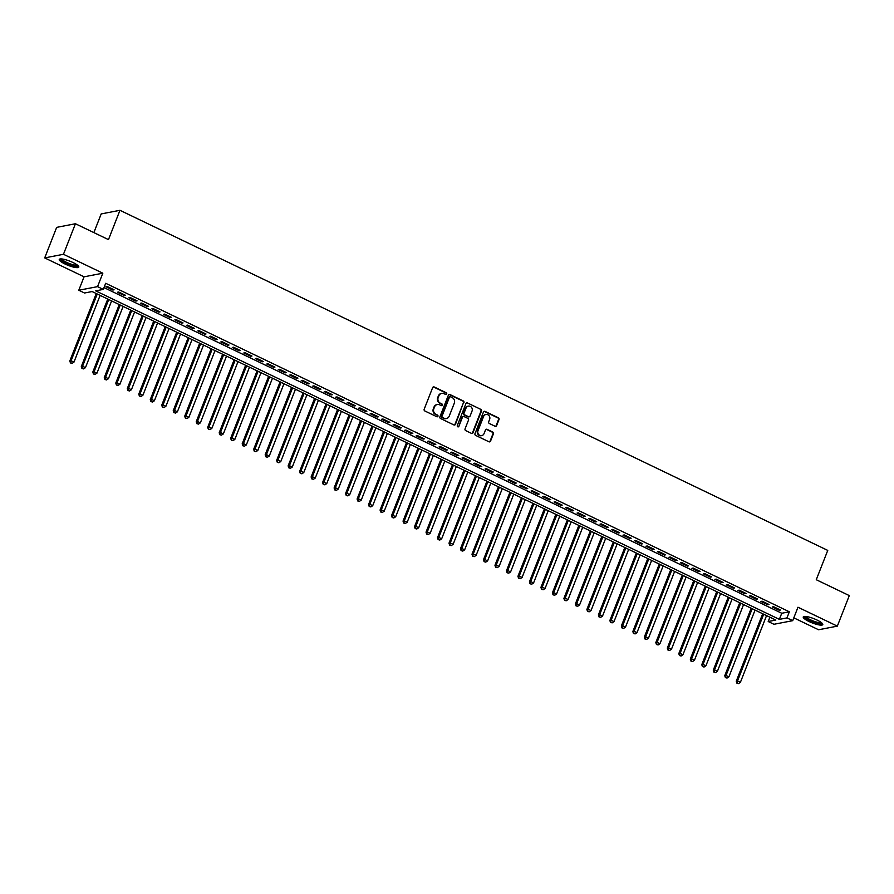 <?xml version="1.0" encoding="UTF-8"?>
<svg xmlns="http://www.w3.org/2000/svg" width="894" height="894" viewBox="0 0 894 894"><rect width="100%" height="100%" fill="white"/><g stroke="black" fill="none" stroke-linecap="round" stroke-linejoin="round"><path stroke-width="1.34" d="M446.676 393.963A0.928 0.849 79.1 0 0 446.218 392.745L434.238 386.99A1.319 1.218 79.1 0 0 432.64 387.65L424.181 409.228A1.319 1.218 79.1 0 0 424.84 410.972L436.82 416.727A0.928 0.849 79.1 0 0 437.937 416.269A0.928 0.849 79.1 0 0 437.479 415.051L435.926 414.302A4.224 3.9 79.1 0 1 433.825 408.737L434.529 406.938A4.224 3.9 79.1 0 1 439.636 404.826L441.189 405.574A0.928 0.849 79.1 0 0 442.306 405.116A0.928 0.849 79.1 0 0 441.848 403.898L440.295 403.149A4.224 3.9 79.1 0 1 438.194 397.584L438.898 395.785A4.224 3.9 79.1 0 1 444.005 393.684L445.558 394.422A0.928 0.849 79.1 0 0 446.676 393.963M445.804 394.5A0.928 0.849 79.1 0 0 445.715 392.846L433.724 387.08A1.319 1.218 79.1 0 0 433.266 386.968M437.065 416.805A0.928 0.849 79.1 0 0 436.976 415.151L435.926 414.302M441.435 405.652A0.928 0.849 79.1 0 0 441.345 403.999L440.295 403.149M816.971 620.011A10.482 2.28 -158.6 0 0 803.248 616.938A10.482 2.28 -158.6 0 0 809.059 621.531A10.482 2.28 -158.6 0 0 822.771 624.593A10.482 2.28 -158.6 0 0 816.971 620.011M72.973 262.512A10.482 2.28 -158.6 0 0 59.261 259.45A10.482 2.28 -158.6 0 0 65.061 264.032A10.482 2.28 -158.6 0 0 78.784 267.105A10.482 2.28 -158.6 0 0 72.973 262.512M495.041 426.248A1.319 1.218 79.1 0 0 496.639 425.589L499.008 419.543A1.319 1.218 79.1 0 0 498.349 417.8L485.04 411.396A1.319 1.218 79.1 0 0 483.442 412.056L474.993 433.646A1.319 1.218 79.1 0 0 475.642 435.389L488.951 441.781A1.319 1.218 79.1 0 0 490.549 441.122L493.421 433.802A1.319 1.218 79.1 0 0 492.762 432.07L487.062 429.332A1.319 1.218 79.1 0 0 485.464 429.992L484.045 433.612A3.531 3.263 79.1 0 1 478.513 434.328A3.531 3.263 79.1 0 1 478.011 430.718L483.576 416.503A3.531 3.263 79.1 0 1 489.119 415.788A3.531 3.263 79.1 0 1 489.61 419.409L488.683 421.767A1.319 1.218 79.1 0 0 489.342 423.51L495.041 426.248M786.966 617.91L792.71 620.671L773.947 624.28L768.203 621.52L775.802 620.056L92.138 291.545L84.528 293.008L78.784 290.248L97.558 286.639L103.302 289.399L95.692 290.863L779.356 619.374L786.966 617.91L789.357 611.798L105.693 283.286L103.302 289.399M75.431 223.746L63.463 254.287L44.7 257.908L56.668 227.367L75.431 223.746L108.476 239.626L119.964 210.302L827.755 550.402L816.267 579.725L849.3 595.594L837.332 626.135L797.973 607.227L792.71 620.671M44.7 257.908L84.058 276.816L102.821 273.195L63.463 254.287M102.821 273.195L97.558 286.639M463.93 402.68A1.319 1.218 79.1 0 0 463.282 400.948L449.973 394.545A1.319 1.218 79.1 0 0 448.375 395.204L439.915 416.794A1.319 1.218 79.1 0 0 440.574 418.526L453.884 424.929A1.319 1.218 79.1 0 0 455.482 424.27L463.427 402.781A1.319 1.218 79.1 0 0 462.768 401.037L449.458 394.645A1.319 1.218 79.1 0 0 449 394.533M467.506 402.971L480.816 409.374A1.319 1.218 79.1 0 1 481.475 411.106L473.015 432.696A1.319 1.218 79.1 0 1 471.417 433.355L465.718 430.617A1.319 1.218 79.1 0 1 465.059 428.874L468.49 420.124A1.319 1.218 79.1 0 0 467.83 418.381L464.053 416.559A1.319 1.218 79.1 0 0 462.455 417.219L458.89 426.337A0.928 0.849 79.1 0 1 457.437 426.516A0.928 0.849 79.1 0 1 457.315 425.578L465.908 403.63A1.319 1.218 79.1 0 1 467.506 402.971L480.816 409.374M793.816 617.855L818.569 629.756L837.332 626.135M114.086 289.801L107.191 286.482L105.917 286.728L112.812 290.036L114.086 289.801M125.573 295.322L118.678 292.003L117.405 292.249L124.3 295.556L125.573 295.322M137.061 300.842L130.166 297.523L128.904 297.769L135.799 301.077L137.061 300.842M148.549 306.363L141.654 303.044L140.392 303.289L147.287 306.608L148.549 306.363M160.037 311.883L153.153 308.564L151.879 308.81L158.774 312.129L160.037 311.883M171.536 317.404L164.641 314.085L163.367 314.33L170.262 317.649L171.536 317.404M183.024 322.924L176.129 319.605L174.855 319.851L181.75 323.17L183.024 322.924M194.512 328.444L187.617 325.125L186.354 325.371L193.249 328.69L194.512 328.444M206 333.965L199.105 330.657L197.842 330.892L204.737 334.211L206 333.965M217.488 339.485L210.604 336.178L209.33 336.412L216.225 339.731L217.488 339.485M228.987 345.006L222.092 341.698L220.818 341.944L227.713 345.252L228.987 345.006M240.475 350.526L233.58 347.218L232.306 347.464L239.201 350.772L240.475 350.526M251.963 356.047L245.068 352.739L243.805 352.985L250.7 356.293L251.963 356.047M263.451 361.567L256.556 358.259L255.293 358.505L262.188 361.813L263.451 361.567M274.939 367.088L268.055 363.78L266.781 364.026L273.676 367.333L274.939 367.088M286.438 372.608L279.543 369.3L278.269 369.546L285.164 372.854L286.438 372.608M297.925 378.128L291.031 374.821L289.757 375.067L296.652 378.374L297.925 378.128M309.413 383.66L302.518 380.341L301.256 380.587L308.151 383.895L309.413 383.66M320.901 389.181L314.006 385.862L312.744 386.107L319.639 389.415L320.901 389.181M332.389 394.701L325.505 391.382L324.231 391.628L331.126 394.947L332.389 394.701M343.888 400.221L336.993 396.902L335.719 397.148L342.614 400.467L343.888 400.221M355.376 405.742L348.481 402.423L347.218 402.669L354.102 405.988L355.376 405.742M366.864 411.262L359.969 407.943L358.706 408.189L365.601 411.508L366.864 411.262M378.352 416.783L371.457 413.464L370.194 413.71L377.089 417.029L378.352 416.783M389.851 422.303L382.956 418.995L381.682 419.23L388.577 422.549L389.851 422.303M401.339 427.824L394.444 424.516L393.17 424.751L400.065 428.07L401.339 427.824M412.827 433.344L405.932 430.036L404.669 430.271L411.553 433.59L412.827 433.344M424.315 438.865L417.42 435.557L416.157 435.803L423.052 439.11L424.315 438.865M435.803 444.385L428.908 441.077L427.645 441.323L434.54 444.631L435.803 444.385M447.302 449.906L440.407 446.598L439.133 446.844L446.028 450.151L447.302 449.906M458.79 455.426L451.895 452.118L450.621 452.364L457.516 455.672L458.79 455.426M470.278 460.946L463.383 457.639L462.12 457.884L469.004 461.192L470.278 460.946M481.765 466.467L474.87 463.159L473.608 463.405L480.503 466.713L481.765 466.467M493.253 471.998L486.358 468.679L485.096 468.925L491.991 472.233L493.253 471.998M504.752 477.519L497.857 474.2L496.583 474.446L503.478 477.754L504.752 477.519M516.24 483.039L509.345 479.72L508.071 479.966L514.966 483.274L516.24 483.039M527.728 488.56L520.833 485.241L519.57 485.487L526.454 488.806L527.728 488.56M539.216 494.08L532.321 490.761L531.058 491.007L537.953 494.326L539.216 494.08M550.704 499.601L543.809 496.282L542.546 496.528L549.441 499.847L550.704 499.601M562.203 505.121L555.308 501.802L554.034 502.048L560.929 505.367L562.203 505.121M573.691 510.642L566.796 507.323L565.522 507.568L572.417 510.887L573.691 510.642M585.179 516.162L578.284 512.854L577.021 513.089L583.916 516.408L585.179 516.162M596.667 521.683L589.772 518.375L588.509 518.609L595.404 521.928L596.667 521.683M608.155 527.203L601.26 523.895L599.997 524.141L606.892 527.449L608.155 527.203M619.654 532.723L612.759 529.416L611.485 529.661L618.38 532.969L619.654 532.723M631.142 538.244L624.247 534.936L622.973 535.182L629.868 538.49L631.142 538.244M642.63 543.764L635.735 540.457L634.472 540.702L641.367 544.01L642.63 543.764M654.117 549.285L647.222 545.977L645.96 546.223L652.855 549.531L654.117 549.285M665.605 554.805L658.71 551.497L657.448 551.743L664.343 555.051L665.605 554.805M677.104 560.326L670.209 557.018L668.935 557.264L675.83 560.572L677.104 560.326M688.592 565.857L681.697 562.538L680.423 562.784L687.318 566.092L688.592 565.857M700.08 571.378L693.185 568.059L691.922 568.305L698.817 571.612L700.08 571.378M711.568 576.898L704.673 573.579L703.41 573.825L710.305 577.144L711.568 576.898M723.056 582.419L716.172 579.1L714.898 579.346L721.793 582.664L723.056 582.419M734.555 587.939L727.66 584.62L726.386 584.866L733.281 588.185L734.555 587.939M746.043 593.46L739.148 590.141L737.874 590.386L744.769 593.705L746.043 593.46M757.531 598.98L750.636 595.661L749.373 595.907L756.268 599.226L757.531 598.98M769.019 604.5L762.124 601.193L760.861 601.427L767.756 604.746L769.019 604.5M104.006 287.6L781.747 613.262L789.357 611.798M772.349 606.948L779.244 610.267L780.507 610.021L773.623 606.713L772.349 606.948M119.964 210.302L101.19 213.923L93.87 232.608M769.89 617.206L768.203 621.52M84.058 276.816L78.784 290.248M781.747 613.262L779.356 619.374M112.812 290.036L113.091 289.321M124.3 295.556L124.59 294.841M135.799 301.077L136.078 300.362M147.287 306.608L147.566 305.882M158.774 312.129L159.054 311.403M170.262 317.649L170.542 316.923M181.75 323.17L182.041 322.443M193.249 328.69L193.529 327.975M204.737 334.211L205.017 333.496M216.225 339.731L216.504 339.016M227.713 345.252L227.992 344.536M239.201 350.772L239.491 350.057M250.7 356.293L250.979 355.577M262.188 361.813L262.467 361.098M273.676 367.333L273.955 366.618M285.164 372.854L285.443 372.139M296.652 378.374L296.942 377.659M308.151 383.895L308.43 383.18M319.639 389.415L319.918 388.7M331.126 394.947L331.406 394.22M342.614 400.467L342.894 399.741M354.102 405.988L354.393 405.261M365.601 411.508L365.881 410.782M377.089 417.029L377.369 416.302M388.577 422.549L388.856 421.834M400.065 428.07L400.344 427.354M411.553 433.59L411.843 432.875M423.052 439.11L423.331 438.395M434.54 444.631L434.819 443.916M446.028 450.151L446.307 449.436M457.516 455.672L457.795 454.957M469.004 461.192L469.294 460.477M480.503 466.713L480.782 465.998M491.991 472.233L492.27 471.518M503.478 477.754L503.758 477.038M514.966 483.274L515.246 482.559M526.454 488.806L526.745 488.079M537.953 494.326L538.233 493.6M549.441 499.847L549.721 499.12M560.929 505.367L561.208 504.641M572.417 510.887L572.696 510.172M583.916 516.408L584.195 515.693M595.404 521.928L595.683 521.213M606.892 527.449L607.171 526.734M618.38 532.969L618.659 532.254M629.868 538.49L630.158 537.775M641.367 544.01L641.646 543.295M652.855 549.531L653.134 548.815M664.343 555.051L664.622 554.336M675.83 560.572L676.11 559.856M687.318 566.092L687.609 565.377M698.817 571.612L699.097 570.897M710.305 577.144L710.585 576.418M721.793 582.664L722.073 581.938M733.281 588.185L733.561 587.459M744.769 593.705L745.06 592.979M756.268 599.226L756.548 598.499M767.756 604.746L768.035 604.031M779.244 610.267L779.523 609.552M441.457 393.427A4.224 3.9 79.1 0 0 438.395 395.874L438.898 395.785M439.792 403.25A4.224 3.9 79.1 0 1 437.68 397.674L438.395 395.874M437.088 404.58A4.224 3.9 79.1 0 0 434.015 407.027L434.529 406.938M435.423 414.403A4.224 3.9 79.1 0 1 433.311 408.826L434.015 407.027M454.342 425.041A1.319 1.218 79.1 0 0 454.968 424.359L463.427 402.781M450.554 396.824A0.928 0.849 79.1 0 0 449.436 397.282L442.005 416.224A0.928 0.849 79.1 0 0 442.474 417.442L444.106 418.236A4.224 3.9 79.1 0 0 449.213 416.135L454.297 403.183A4.224 3.9 79.1 0 0 452.185 397.606L450.554 396.824M449.805 396.847A0.928 0.849 79.1 0 0 448.922 397.383L449.436 397.282M446.151 418.582A4.224 3.9 79.1 0 1 443.592 418.325L441.96 417.543A0.928 0.849 79.1 0 1 441.502 416.325L448.922 397.383M471.876 433.467A1.319 1.218 79.1 0 0 472.513 432.797L480.961 411.206A1.319 1.218 79.1 0 0 480.313 409.463M463.092 416.548A1.319 1.218 79.1 0 0 461.952 417.319L458.89 426.337M472.054 411.039A3.531 3.263 79.1 0 0 468.367 406.122A3.531 3.263 79.1 0 0 466.02 408.133L464.053 413.14A1.319 1.218 79.1 0 0 464.712 414.883L468.49 416.705A1.319 1.218 79.1 0 0 470.088 416.045L472.054 411.039M468.121 406.178A3.531 3.263 79.1 0 0 465.517 408.234L466.02 408.133M468.959 416.816A1.319 1.218 79.1 0 1 467.987 416.794L464.209 414.984A1.319 1.218 79.1 0 1 463.55 413.24L465.517 408.234M485.677 414.548A3.531 3.263 79.1 0 0 483.073 416.604L483.576 416.503M481.441 435.669A3.531 3.263 79.1 0 1 477.508 430.807L483.073 416.604M489.409 441.893A1.319 1.218 79.1 0 0 490.046 441.223L492.907 433.903A1.319 1.218 79.1 0 0 492.259 432.16L486.559 429.422A1.319 1.218 79.1 0 0 486.101 429.31M495.499 426.371A1.319 1.218 79.1 0 0 496.125 425.689L498.506 419.632A1.319 1.218 79.1 0 0 497.846 417.889L484.537 411.497A1.319 1.218 79.1 0 0 484.079 411.385M96.261 293.534L69.821 360.986L71.095 360.74L73.967 362.126L100.128 295.378M97.256 294.003L71.095 360.74L70.447 362.919L72.101 363.377L70.95 362.819M73.967 362.126L72.101 363.377M70.447 362.919L69.821 360.986M77.879 265.518A9.074 1.967 21.4 0 1 65.977 262.959A9.074 1.967 21.4 0 1 61.004 258.902M61.82 258.958A8.404 1.822 -158.6 0 0 66.469 262.3A8.404 1.822 -158.6 0 0 77.242 264.993M59.764 259.048A10.415 2.257 -158.6 0 0 65.474 263.06A10.415 2.257 -158.6 0 0 78.694 266.468M821.865 623.006A9.074 1.967 21.4 0 1 813.696 622.012A9.074 1.967 21.4 0 1 804.969 616.894A9.074 1.967 21.4 0 1 804.991 616.391M805.807 616.447A8.404 1.822 -158.6 0 0 805.829 616.491A8.404 1.822 -158.6 0 0 813.059 620.917A8.404 1.822 -158.6 0 0 821.228 622.492M803.751 616.536A10.415 2.257 -158.6 0 0 812.568 621.9A10.415 2.257 -158.6 0 0 822.681 623.956M107.749 299.054L81.32 366.506L82.583 366.272L85.455 367.646L111.616 300.909M108.744 299.524L82.583 366.272L81.935 368.44L83.589 368.898L82.449 368.339M85.455 367.646L83.589 368.898M81.935 368.44L81.32 366.506M119.248 304.575L92.808 372.027L94.071 371.792L96.943 373.167L123.104 306.43M120.232 305.044L94.071 371.792L93.423 373.96L95.088 374.418L93.937 373.86M96.943 373.167L95.088 374.418M93.423 373.96L92.808 372.027M130.736 310.095L104.296 377.547L105.57 377.313L108.442 378.687L134.592 311.95M131.72 310.564L105.57 377.313L104.922 379.481L106.576 379.939L105.425 379.38M108.442 378.687L106.576 379.939M104.922 379.481L104.296 377.547M142.224 315.616L115.784 383.079L117.058 382.833L119.93 384.208L146.08 317.471M143.208 316.085L117.058 382.833L116.41 385.001L118.064 385.459L116.913 384.901M119.93 384.208L118.064 385.459M116.41 385.001L115.784 383.079M153.712 321.136L127.272 388.599L128.546 388.354L131.418 389.728L157.579 322.991M154.707 321.605L128.546 388.354L127.898 390.522L129.552 390.98L128.401 390.421M131.418 389.728L129.552 390.98M127.898 390.522L127.272 388.599M165.2 326.656L138.771 394.12L140.034 393.874L142.906 395.249L169.067 328.511M166.195 327.126L140.034 393.874L139.386 396.042L141.04 396.5L139.9 395.953M142.906 395.249L141.04 396.5M139.386 396.042L138.771 394.12M176.699 332.177L150.259 399.64L151.522 399.394L154.394 400.769L180.554 334.032M177.682 332.646L151.522 399.394L150.874 401.562L152.539 402.021L151.388 401.473M154.394 400.769L152.539 402.021M150.874 401.562L150.259 399.64M188.187 337.697L161.747 405.161L163.021 404.915L165.893 406.289L192.042 339.552M189.17 338.167L163.021 404.915L162.373 407.083L164.027 407.541L162.876 406.993M165.893 406.289L164.027 407.541M162.373 407.083L161.747 405.161M199.675 343.218L173.235 410.681L174.509 410.435L177.381 411.821L203.53 345.073M200.658 343.687L174.509 410.435L173.861 412.603L175.515 413.062L174.364 412.514M177.381 411.821L175.515 413.062M173.861 412.603L173.235 410.681M211.163 348.738L184.723 416.202L185.997 415.956L188.869 417.342L215.029 350.593M212.157 349.219L185.997 415.956L185.349 418.135L187.002 418.582L185.851 418.034M188.869 417.342L187.002 418.582M185.349 418.135L184.723 416.202M222.651 354.259L196.222 421.722L197.485 421.476L200.357 422.862L226.517 356.114M223.645 354.739L197.485 421.476L196.836 423.655L198.49 424.102L197.35 423.555M200.357 422.862L198.49 424.102M196.836 423.655L196.222 421.722M234.15 359.779L207.71 427.243L208.972 426.997L211.844 428.382L238.005 361.634M235.133 360.26L208.972 426.997L208.324 429.176L209.989 429.623L208.838 429.075M211.844 428.382L209.989 429.623M208.324 429.176L207.71 427.243M245.638 365.3L219.198 432.763L220.472 432.517L223.344 433.903L249.493 367.155M246.621 365.78L220.472 432.517L219.823 434.696L221.477 435.143L220.326 434.596M223.344 433.903L221.477 435.143M219.823 434.696L219.198 432.763M257.126 370.82L230.686 438.283L231.959 438.038L234.831 439.423L260.981 372.675M258.109 371.301L231.959 438.038L231.311 440.217L232.965 440.664L231.814 440.116M234.831 439.423L232.965 440.664M231.311 440.217L230.686 438.283M268.613 376.34L242.185 443.804L243.447 443.558L246.319 444.944L272.48 378.196M269.608 376.821L243.447 443.558L242.799 445.737L244.453 446.184L243.302 445.637M246.319 444.944L244.453 446.184M242.799 445.737L242.185 443.804M280.113 381.861L253.672 449.324L254.935 449.079L257.807 450.464L283.968 383.716M281.096 382.341L254.935 449.079L254.287 451.258L255.941 451.716L254.801 451.157M257.807 450.464L255.941 451.716M254.287 451.258L253.672 449.324M291.6 387.393L265.16 454.845L266.423 454.599L269.295 455.985L295.456 389.236M292.584 387.862L266.423 454.599L265.775 456.778L267.44 457.236L266.289 456.678M269.295 455.985L267.44 457.236M265.775 456.778L265.16 454.845M303.088 392.913L276.648 460.365L277.922 460.131L280.794 461.505L306.944 394.768M304.072 393.382L277.922 460.131L277.274 462.299L278.928 462.757L277.777 462.198M280.794 461.505L278.928 462.757M277.274 462.299L276.648 460.365M314.576 398.433L288.136 465.886L289.41 465.651L292.282 467.026L318.432 400.288M315.56 398.903L289.41 465.651L288.762 467.819L290.416 468.277L289.265 467.718M292.282 467.026L290.416 468.277M288.762 467.819L288.136 465.886M326.064 403.954L299.635 471.417L300.898 471.172L303.77 472.546L329.931 405.809M327.059 404.423L300.898 471.172L300.25 473.339L301.904 473.798L300.753 473.239M303.77 472.546L301.904 473.798M300.25 473.339L299.635 471.417M337.563 409.474L311.123 476.938L312.386 476.692L315.258 478.066L341.419 411.329M338.547 409.944L312.386 476.692L311.738 478.86L313.392 479.318L312.252 478.759M315.258 478.066L313.392 479.318M311.738 478.86L311.123 476.938M349.051 414.995L322.611 482.458L323.874 482.212L326.746 483.587L352.906 416.85M350.035 415.464L323.874 482.212L323.226 484.38L324.891 484.839L323.74 484.291M326.746 483.587L324.891 484.839M323.226 484.38L322.611 482.458M360.539 420.515L334.099 487.979L335.373 487.733L338.245 489.107L364.394 422.37M361.522 420.985L335.373 487.733L334.725 489.901L336.379 490.359L335.228 489.811M338.245 489.107L336.379 490.359M334.725 489.901L334.099 487.979M372.027 426.036L345.587 493.499L346.861 493.253L349.733 494.628L375.882 427.891M373.01 426.505L346.861 493.253L346.213 495.421L347.867 495.879L346.716 495.332M349.733 494.628L347.867 495.879M346.213 495.421L345.587 493.499M383.515 431.556L357.086 499.02L358.349 498.774L361.221 500.148L387.381 433.411M384.509 432.026L358.349 498.774L357.701 500.942L359.354 501.4L358.203 500.852M361.221 500.148L359.354 501.4M357.701 500.942L357.086 499.02M395.014 437.077L368.574 504.54L369.837 504.294L372.709 505.68L398.869 438.932M395.997 437.557L369.837 504.294L369.188 506.462L370.842 506.92L369.703 506.373M372.709 505.68L370.842 506.92M369.188 506.462L368.574 504.54M406.502 442.597L380.062 510.061L381.325 509.815L384.197 511.2L410.357 444.452M407.485 443.078L381.325 509.815L380.676 511.994L382.341 512.441L381.19 511.893M384.197 511.2L382.341 512.441M380.676 511.994L380.062 510.061M417.99 448.117L391.55 515.581L392.824 515.335L395.696 516.721L421.845 449.973M418.973 448.598L392.824 515.335L392.175 517.514L393.829 517.961L392.678 517.414M395.696 516.721L393.829 517.961M392.175 517.514L391.55 515.581M429.478 453.638L403.038 521.101L404.311 520.856L407.183 522.241L433.333 455.493M430.461 454.118L404.311 520.856L403.663 523.035L405.317 523.482L404.166 522.934M407.183 522.241L405.317 523.482M403.663 523.035L403.038 521.101M440.966 459.158L414.537 526.622L415.799 526.376L418.671 527.762L444.832 461.013M441.96 459.639L415.799 526.376L415.151 528.555L416.805 529.002L415.654 528.455M418.671 527.762L416.805 529.002M415.151 528.555L414.537 526.622M452.465 464.679L426.025 532.142L427.287 531.896L430.159 533.282L456.32 466.534M453.448 465.159L427.287 531.896L426.639 534.076L428.293 534.523L427.153 533.975M430.159 533.282L428.293 534.523M426.639 534.076L426.025 532.142M463.952 470.199L437.512 537.663L438.775 537.417L441.658 538.803L467.808 472.054M464.936 470.68L438.775 537.417L438.127 539.596L439.792 540.054L438.641 539.495M441.658 538.803L439.792 540.054M438.127 539.596L437.512 537.663M475.44 475.731L449 543.183L450.274 542.937L453.146 544.323L479.296 477.575M476.424 476.2L450.274 542.937L449.626 545.116L451.28 545.575L450.129 545.016M453.146 544.323L451.28 545.575M449.626 545.116L449 543.183M486.928 481.251L460.488 548.704L461.762 548.469L464.634 549.844L490.795 483.106M487.912 481.721L461.762 548.469L461.114 550.637L462.768 551.095L461.617 550.536M464.634 549.844L462.768 551.095M461.114 550.637L460.488 548.704M498.416 486.772L471.987 554.224L473.25 553.989L476.122 555.364L502.283 488.627M499.411 487.241L473.25 553.989L472.602 556.157L474.256 556.616L473.105 556.057M476.122 555.364L474.256 556.616M472.602 556.157L471.987 554.224M509.915 492.292L483.475 559.745L484.738 559.51L487.61 560.884L513.771 494.147M510.899 492.762L484.738 559.51L484.09 561.678L485.744 562.136L484.604 561.577M487.61 560.884L485.744 562.136M484.09 561.678L483.475 559.745M521.403 497.813L494.963 565.276L496.226 565.03L499.109 566.405L525.259 499.668M522.387 498.282L496.226 565.03L495.578 567.198L497.243 567.656L496.092 567.098M499.109 566.405L497.243 567.656M495.578 567.198L494.963 565.276M532.891 503.333L506.451 570.797L507.725 570.551L510.597 571.925L536.746 505.188M533.874 503.803L507.725 570.551L507.077 572.719L508.731 573.177L507.58 572.618M510.597 571.925L508.731 573.177M507.077 572.719L506.451 570.797M544.379 508.854L517.939 576.317L519.213 576.071L522.085 577.446L548.245 510.709M545.362 509.323L519.213 576.071L518.565 578.239L520.219 578.697L519.068 578.15M522.085 577.446L520.219 578.697M518.565 578.239L517.939 576.317M555.867 514.374L529.438 581.838L530.701 581.592L533.573 582.966L559.733 516.229M556.861 514.843L530.701 581.592L530.053 583.76L531.707 584.218L530.555 583.67M533.573 582.966L531.707 584.218M530.053 583.76L529.438 581.838M567.366 519.895L540.926 587.358L542.189 587.112L545.061 588.487L571.221 521.75M568.349 520.364L542.189 587.112L541.54 589.28L543.194 589.738L542.055 589.191M545.061 588.487L543.194 589.738M541.54 589.28L540.926 587.358M578.854 525.415L552.414 592.878L553.677 592.633L556.56 594.018L582.709 527.27M579.837 525.884L553.677 592.633L553.028 594.801L554.693 595.259L553.542 594.711M556.56 594.018L554.693 595.259M553.028 594.801L552.414 592.878M590.342 530.935L563.902 598.399L565.176 598.153L568.048 599.539L594.197 532.79M591.325 531.416L565.176 598.153L564.527 600.332L566.181 600.779L565.03 600.232M568.048 599.539L566.181 600.779M564.527 600.332L563.902 598.399M601.83 536.456L575.39 603.919L576.664 603.673L579.535 605.059L605.696 538.311M602.824 536.936L576.664 603.673L576.015 605.853L577.669 606.3L576.518 605.752M579.535 605.059L577.669 606.3M576.015 605.853L575.39 603.919M613.318 541.976L586.889 609.44L588.151 609.194L591.023 610.58L617.184 543.831M614.312 542.457L588.151 609.194L587.503 611.373L589.157 611.82L588.006 611.272M591.023 610.58L589.157 611.82M587.503 611.373L586.889 609.44M624.817 547.497L598.377 614.96L599.639 614.714L602.511 616.1L628.672 549.352M625.8 547.977L599.639 614.714L598.991 616.894L600.656 617.341L599.505 616.793M602.511 616.1L600.656 617.341M598.991 616.894L598.377 614.96M636.304 553.017L609.864 620.481L611.138 620.235L614.01 621.621L640.16 554.872M637.288 553.498L611.138 620.235L610.49 622.414L612.144 622.861L610.993 622.313M614.01 621.621L612.144 622.861M610.49 622.414L609.864 620.481M647.792 558.538L621.352 626.001L622.626 625.755L625.498 627.141L651.648 560.393M648.776 559.018L622.626 625.755L621.978 627.934L623.632 628.381L622.481 627.834M625.498 627.141L623.632 628.381M621.978 627.934L621.352 626.001M659.28 564.058L632.84 631.522L634.114 631.276L636.986 632.661L663.147 565.913M660.275 564.539L634.114 631.276L633.466 633.455L635.12 633.913L633.969 633.354M636.986 632.661L635.12 633.913M633.466 633.455L632.84 631.522M670.768 569.59L644.339 637.042L645.602 636.796L648.474 638.182L674.635 571.434M671.763 570.059L645.602 636.796L644.954 638.975L646.608 639.433L645.468 638.875M648.474 638.182L646.608 639.433M644.954 638.975L644.339 637.042M682.267 575.11L655.827 642.562L657.09 642.328L659.962 643.702L686.123 576.965M683.251 575.58L657.09 642.328L656.442 644.496L658.107 644.954L656.956 644.395M659.962 643.702L658.107 644.954M656.442 644.496L655.827 642.562M693.755 580.631L667.315 648.083L668.589 647.848L671.461 649.223L697.611 582.486M694.739 581.1L668.589 647.848L667.941 650.016L669.595 650.474L668.444 649.916M671.461 649.223L669.595 650.474M667.941 650.016L667.315 648.083M705.243 586.151L678.803 653.615L680.077 653.369L682.949 654.743L709.098 588.006M706.226 586.62L680.077 653.369L679.429 655.537L681.083 655.995L679.932 655.436M682.949 654.743L681.083 655.995M679.429 655.537L678.803 653.615M716.731 591.672L690.291 659.135L691.565 658.889L694.437 660.264L720.598 593.527M717.726 592.141L691.565 658.889L690.917 661.057L692.571 661.515L691.42 660.957M694.437 660.264L692.571 661.515M690.917 661.057L690.291 659.135M728.219 597.192L701.79 664.655L703.053 664.41L705.925 665.784L732.085 599.047M729.213 597.661L703.053 664.41L702.405 666.578L704.059 667.036L702.919 666.488M705.925 665.784L704.059 667.036M702.405 666.578L701.79 664.655M739.718 602.712L713.278 670.176L714.541 669.93L717.413 671.305L743.573 604.567M740.701 603.182L714.541 669.93L713.893 672.098L715.558 672.556L714.407 672.009M717.413 671.305L715.558 672.556M713.893 672.098L713.278 670.176M751.206 608.233L724.766 675.696L726.04 675.451L728.912 676.825L755.061 610.088M752.189 608.702L726.04 675.451L725.392 677.618L727.045 678.077L725.894 677.529M728.912 676.825L727.045 678.077M725.392 677.618L724.766 675.696M762.694 613.753L736.254 681.217L737.528 680.971L740.4 682.346L766.549 615.608M763.677 614.223L737.528 680.971L736.879 683.139L738.533 683.597L737.382 683.05M740.4 682.346L738.533 683.597M736.879 683.139L736.254 681.217"/></g></svg>
